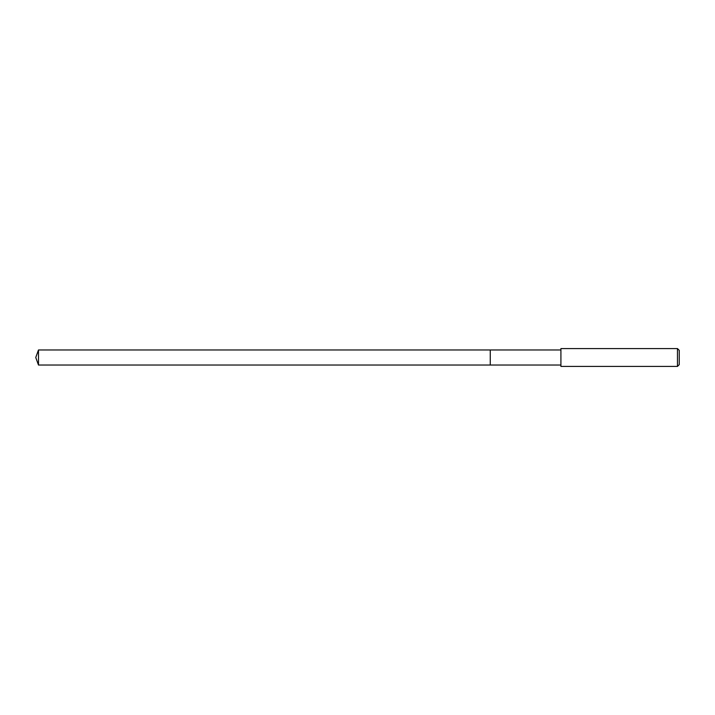 <?xml version="1.0" encoding="UTF-8"?>
<svg xmlns="http://www.w3.org/2000/svg" width="715" height="715" viewBox="0 0 715 715"><rect width="100%" height="100%" fill="white"/><g stroke="black" fill="none" stroke-linecap="round" stroke-linejoin="round"><path stroke-width="1.07" d="M560.918 349.966L38.494 349.966L38.494 365.034L490.267 365.034L490.267 349.966L490.267 365.034L560.918 365.034M38.494 365.034L35.75 357.5L38.494 349.966M560.918 348.571L560.918 366.429L677.462 366.429L677.462 348.571L560.918 348.571M677.462 348.571L679.25 350.359L679.25 364.641L677.462 366.429"/></g></svg>
